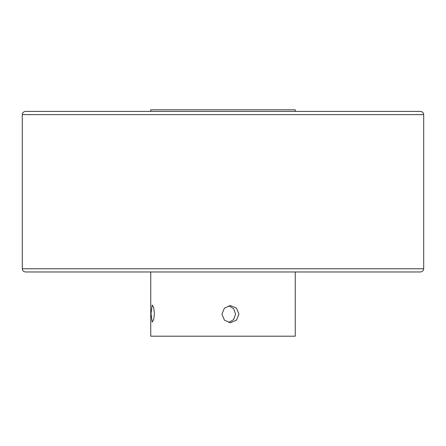 <?xml version="1.0" encoding="UTF-8"?>
<svg xmlns="http://www.w3.org/2000/svg" width="446" height="446" viewBox="0 0 446 446"><rect width="100%" height="100%" fill="white"/><g stroke="black" fill="none" stroke-linecap="round" stroke-linejoin="round"><path stroke-width="0.67" d="M154.422 313.566L153.675 307.523L152.214 305.019L150.999 313.566L152.214 322.118L153.669 319.615L154.422 313.566M238.939 314.14L236.475 308.097L230.487 305.588L224.45 308.091L221.93 314.14L224.45 320.183L230.487 322.687L236.475 320.183L238.939 314.14M228.82 305.755L233.676 308.716L235.566 314.14L233.676 319.559L228.82 322.525M25.511 111.411L420.489 111.411C422.423 111.617 423.494 112.687 423.7 114.622L22.3 114.622C22.506 112.687 23.577 111.617 25.511 111.411M22.3 114.622L22.3 268.76C22.506 270.694 23.577 271.765 25.511 271.971L420.489 271.971C422.423 271.765 423.494 270.694 423.7 268.76L423.7 114.622M150.748 271.971L150.748 336.195L295.252 336.195L295.252 271.971M295.252 111.411L295.252 109.805L150.748 109.805L150.748 111.411M22.3 268.76L423.7 268.76"/></g></svg>
